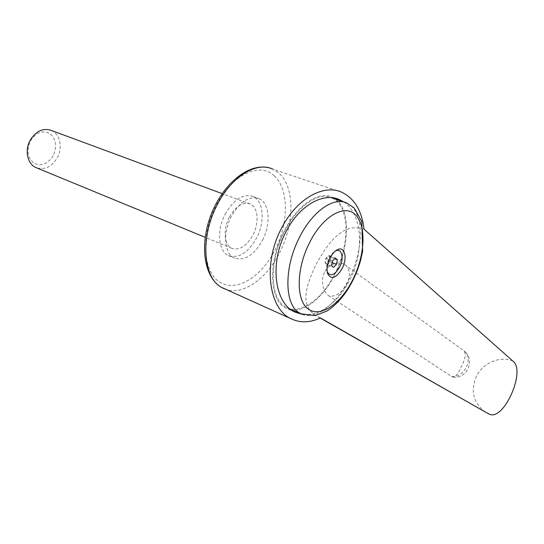 <?xml version="1.0" encoding="UTF-8"?>
<svg xmlns="http://www.w3.org/2000/svg" width="544" height="544" viewBox="0 0 544 544"><rect width="100%" height="100%" fill="white"/><g stroke="black" fill="none" stroke-linecap="round" stroke-linejoin="round"><path stroke-width="0.41" stroke-dasharray="2.72 2.04" d="M512.795 360.998C499.406 355.538 482.236 363.27 476.082 377.074C470.451 391.605 473.559 403.267 485.404 412.06L485.527 412.141M320.416 317.914L317.642 316.581C299.88 306.972 304.987 288.517 315.194 266.159C327.277 243.692 342.434 221.904 364.052 229.201M324.421 272.524C319.892 281.282 323.843 292.849 329.1 296.004C343.808 298.241 356.599 272.088 344.57 264.568C339.701 260.705 328.651 263.588 324.421 272.524M451.5 376.455L453.002 377.067C455.729 376.917 458.456 373.497 461.183 366.806C465.324 359.271 466.249 353.947 463.957 350.832L463.678 350.615C474.157 357.979 464.528 378.529 451.5 376.455L329.1 296.004M225.141 214.193C233.811 199.267 243.107 193.372 253.028 196.493C263.622 200.872 265.166 221.694 256.714 237.769C248.254 252.776 238.864 258.72 228.541 255.598C218.396 251.444 216.39 230.676 225.141 214.193M262.609 240.101C271.082 223.944 269.62 203.055 259.087 198.689C249.206 195.588 239.924 201.538 231.234 216.546C222.455 233.118 224.38 253.953 234.478 258.087C244.752 261.181 254.13 255.184 262.609 240.101M343.856 202.042C362.25 214.105 364.521 250.9 350.268 278.99C339.354 301.655 319.151 317.125 302.097 314.296M335.784 199.301C350.486 210.127 349.642 245.405 335.594 273.142C324.734 295.514 306.53 311.576 292.182 309.924M291.115 309.781L286.348 308.278C269.681 301.56 267.478 263.276 283.839 231.771C296.908 205.197 318.981 190.4 332.357 197.22L333.798 197.968M332.078 198.03C349.697 205.55 350.322 243.386 335.267 272.877C323.048 298.275 301.199 314.86 286.729 307.516C270.286 300.886 268.124 263.146 284.247 232.098C296.84 206.516 317.968 191.855 331.208 197.662M327.284 264.867L330.181 261.895L331.038 257.278L328.998 255.592L326.08 258.556L325.237 263.269L327.284 264.867L333.588 267.349M329.338 261.446C327.529 264.336 326.121 264.772 325.122 262.745L325.815 258.577L327.814 256.238C330.181 255.802 330.691 257.536 329.338 261.446M327.196 271.762L326.985 271.055C326.196 267.301 326.91 263.058 329.12 258.325C330.868 254.891 332.901 252.504 335.22 251.172L335.294 251.131M51.299 130.431C60.085 133.953 62.927 147.764 57.256 157.814C51.816 166.702 44.989 170.068 36.774 167.906M53.224 155.693C47.831 164.036 41.426 166.539 34.014 163.193C27.506 157.862 26.323 150.423 30.444 140.855C36.128 132.335 42.643 129.934 49.973 133.647C56.188 139.142 57.27 146.492 53.224 155.693M229.296 217.294C222.761 229.616 224.223 245.194 231.866 248.329C239.571 250.668 246.602 246.214 252.967 234.974C259.332 222.877 258.128 207.271 250.226 204.007C242.753 201.668 235.776 206.094 229.296 217.294M325.224 263.214L331.548 265.703M326.08 258.556L332.418 261.032M328.998 255.592L335.328 258.04M331.038 257.278L334.696 258.692M330.181 261.895L332.112 262.657M344.57 264.568L463.678 350.615M224.482 288.884C242.141 296.514 266.73 279.031 279.922 252.069C294.515 223.727 294.909 187.231 279.065 173.291L272.7 169.116L341.897 192.311M302.144 314.316C316.404 320.205 337.28 303.409 349.262 278.453C362.603 251.906 364.364 218.464 351.73 206.489L346.848 203.082L343.72 202.014M274.224 175.76C289.007 189.054 288.816 222.802 275.244 249.587C261.882 276.515 236.837 292.577 220.157 282.322C203.082 273 200.314 235.416 216.288 205.319C231.547 174.685 259.95 161.663 274.224 175.76M320.178 318.022L317.642 316.581M253.028 196.493L259.087 198.689M295.079 312.134L286.348 308.278M354.273 208.155L353.756 207.652M286.729 307.516L290.074 308.992M325.122 262.745L325.237 263.269M326.985 271.055L327.332 272.605M231.866 248.329L205.176 237.327M250.226 204.007L222.129 193.616M268.199 167.661L272.7 169.116M335.73 198.376L332.357 197.22M228.541 255.598L234.478 258.087M453.002 377.067C467.289 379.42 475.626 359.428 463.957 350.832"/><path stroke-width="0.82" d="M485.527 412.141L320.416 317.914C310.202 322.708 300.614 323.082 291.659 319.022C269.001 309.686 262.453 264.731 281.058 229.174C295.786 199.152 323.483 183.532 341.897 192.311C354.498 198.512 361.882 210.807 364.052 229.201L512.795 360.998C526.483 370.328 503.52 422.028 489.11 414.025L488.369 413.61M302.097 314.296L295.079 312.134C274.89 303.817 269.164 263.928 285.614 232.451C298.642 205.843 323.238 191.862 339.653 199.716L343.856 202.042M292.182 309.924L291.115 309.781M308.842 309.434C321.239 317.805 341.523 302.974 353.178 278.936C364.997 255.014 366.534 225.631 355.538 214.9C344.964 203.47 322.456 216.124 309.373 243.08C295.766 269.6 296.106 301.872 308.842 309.434M329.963 258.264C327.372 263.806 326.536 268.77 327.454 273.156C330.997 280.208 335.927 278.61 342.244 268.362C347.82 257.7 344.597 245.378 337.096 249.886C334.383 251.444 332.003 254.238 329.963 258.264M335.294 251.131C341.68 247.37 344.427 257.883 339.667 266.982C334.58 275.386 330.419 276.978 327.196 271.762M36.774 167.906L35.918 167.559C27.452 164.07 24.446 150.341 30.226 140.189C36.047 131.002 43.071 127.752 51.299 130.431L222.129 193.616M333.588 267.349L331.548 265.703L332.418 261.032L335.328 258.04L337.348 259.726L336.478 264.364L333.588 267.349M334.696 258.692L337.348 259.726M332.112 262.657L336.478 264.364M331.208 197.662L343.72 202.014M333.798 197.968L335.784 199.301M272.7 169.116C256.714 161.269 231.445 176.453 217.206 204.857C200.042 237.191 203.062 277.474 221.292 287.259L224.482 288.884M353.756 207.652L346.848 203.082C333.894 196.404 312.236 211.303 299.248 237.83C283.778 267.852 284.492 304.382 299.132 312.746L302.144 314.316M486.608 412.753L320.178 318.022M290.074 308.992L300.982 313.806L315.112 315.608L326.828 311.086C334.376 306.279 341.156 299.37 347.174 290.36C353.083 281.119 357.571 271.062 360.645 260.182L362.63 251.219L361.801 221.53L354.273 208.155M291.659 319.022L221.034 287.13C203.476 276.42 199.505 243.998 211.385 213.86C223.339 183.716 248.282 163.166 268.199 167.661M327.332 272.605L327.454 273.156M205.176 237.327L35.918 167.559M335.369 251.063L337.096 249.886M339.653 199.716L335.73 198.376M485.506 412.128L489.11 414.025"/></g></svg>
